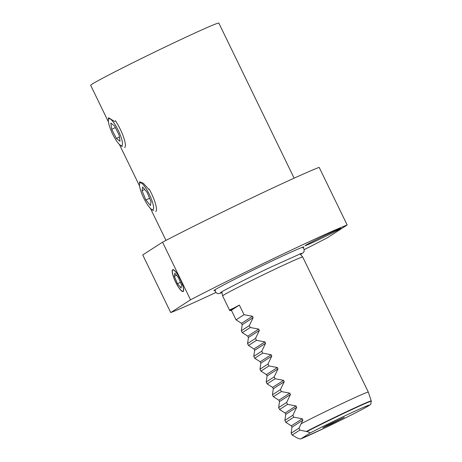 <?xml version="1.0" encoding="UTF-8"?>
<svg xmlns="http://www.w3.org/2000/svg" width="462" height="462" viewBox="0 0 462 462"><rect width="100%" height="100%" fill="white"/><g stroke="black" fill="none" stroke-linecap="round" stroke-linejoin="round"><path stroke-width="0.69" d="M292.169 435.054L297.049 437.861C298.989 438.779 300.288 439.114 300.941 438.854L309.852 433.108C310.181 432.732 309.159 432.224 306.797 431.577L299.873 430.087L292.169 435.054L291.141 433.194L291.978 427.177L291.314 425.82L285.805 422.337L284.869 420.414L285.753 414.368L285.094 413.011L279.585 409.528L278.65 407.605L279.533 401.559L278.875 400.202L273.365 396.719L272.43 394.796L273.313 388.75L272.655 387.387L267.146 383.905L266.21 381.987L267.094 375.935L266.435 374.578L260.92 371.096L259.99 369.173L260.874 363.126L260.216 361.769L254.701 358.287L253.771 356.364L254.654 350.317L253.996 348.954L248.481 345.478L247.551 343.555L248.435 337.508L247.771 336.145L242.261 332.663L241.326 330.746L242.215 324.694L241.551 323.336L236.042 319.854L231.375 310.245A44.519 1.236 154.1 0 1 229.885 310.683L229.498 310.066L234.598 307.646L229.885 310.683M306.797 431.577A43.22 1.201 -25.9 0 1 340.609 414.87A43.22 1.201 -25.9 0 1 371.321 401.27C369.918 405.942 373.169 402.673 365.009 407.871C355.838 412.814 342.85 419.317 326.051 427.373L300.941 438.854A39.784 1.109 154.1 0 0 326.068 427.362A39.784 1.109 154.1 0 0 368.584 405.798A39.784 1.109 154.1 0 0 341.112 417.665A39.784 1.109 154.1 0 0 309.852 433.108M326.744 234.592A19.866 0.554 -25.9 0 1 340.852 228.326A19.866 0.554 -25.9 0 1 319.23 239.432A19.866 0.554 -25.9 0 1 305.116 245.68A19.866 0.554 -25.9 0 1 326.744 234.592M331.335 423.966L344.317 417.296L326.859 425.49L322.857 427.72L331.335 423.966M180.22 279.129A12.11 2.703 -115.5 0 0 172.707 269.681A12.11 2.703 -115.5 0 0 175.641 282.086A12.11 2.703 -115.5 0 0 183.148 291.534A12.11 2.703 -115.5 0 0 180.22 279.129M148.793 189.374L143.364 183.293L139.622 181.774L139.466 184.927M114.807 121.627L108.524 117.723L108.362 120.871M221.835 291.805L222.626 295.911A44.519 1.236 -25.9 0 1 222.626 295.911A44.519 1.236 -25.9 0 1 271.096 271.05A44.519 1.236 -25.9 0 1 302.72 257.022A44.519 1.236 -25.9 0 1 302.726 257.028L368.324 392.128L371.263 400.952A43.307 1.207 154.1 0 0 340.488 414.581A43.307 1.207 154.1 0 0 306.335 431.462M299.873 430.087L299.041 428.101L302.899 420.137L302.235 418.774L293.797 417.18L292.868 415.257L296.673 407.322L296.015 405.965L287.578 404.371L286.648 402.448L290.454 394.513L289.795 393.156L281.358 391.562L280.422 389.639L284.234 381.704L283.576 380.347L275.138 378.748L274.203 376.83L278.014 368.895L277.356 367.533L268.919 365.939L267.983 364.016L271.795 356.081L271.136 354.724L262.699 353.13L261.763 351.207L265.575 343.272L264.917 341.915L256.479 340.321L255.544 338.398L259.355 330.463L258.691 329.106L250.254 327.506L249.324 325.589L253.136 317.654L252.471 316.291L244.034 314.697L239.368 305.093A44.519 1.236 154.1 0 0 234.598 307.646M215.078 290.419A50.04 1.392 -25.9 0 1 213.941 290.581A50.04 1.392 -25.9 0 1 268.405 262.687A50.04 1.392 -25.9 0 1 303.898 246.899A50.04 1.392 -25.9 0 1 303.072 247.69M151.143 209.049L153.442 210.695M120.039 144.999L122.338 146.645M108.455 121.939L90.679 85.326A71.229 1.981 -25.9 0 1 168.22 45.53A71.229 1.981 -25.9 0 1 218.832 23.1L294.121 178.159M304.273 249.59A103.286 2.87 154.1 0 0 327.367 237.757L347.158 224.994A103.286 2.87 154.1 0 0 190.529 299.821L170.738 312.583A103.286 2.87 154.1 0 0 215.829 292.533M190.529 299.821L162.537 242.175A103.286 2.87 -25.9 0 1 319.167 167.348L347.158 224.994M162.537 242.175L142.746 254.937L170.738 312.583M239.368 305.093L231.375 310.245M244.034 314.697L236.042 319.854M249.324 325.589L241.326 330.746M250.254 327.506L242.261 332.663M255.544 338.398L247.551 343.555M256.479 340.321L248.481 345.478M261.763 351.207L253.771 356.364M262.699 353.13L254.701 358.287M267.983 364.016L259.99 369.173M268.919 365.939L260.92 371.096M274.203 376.83L266.21 381.987M275.138 378.748L267.146 383.905M280.422 389.639L272.43 394.796M281.358 391.562L273.365 396.719M286.648 402.448L278.65 407.605M287.578 404.371L279.585 409.528M292.868 415.257L284.869 420.414M293.797 417.18L285.805 422.337M299.041 428.101L291.141 433.194M124.601 147.534A17.81 3.973 -115.5 0 0 123.602 137.226A17.81 3.973 -115.5 0 0 115.304 120.617M116.782 141.239A14.859 3.315 -115.5 0 0 120.12 145.056A14.859 3.315 -115.5 0 0 121.766 139.437A14.859 3.315 -115.5 0 0 114.074 123.129A14.859 3.315 -115.5 0 0 108.362 120.443A14.859 3.315 -115.5 0 0 116.782 141.239M120.056 141.303L119.121 135.037L114.489 125.918L110.805 123.065L111.74 129.325L116.366 138.45L120.056 141.303M119.41 136.995L116.366 138.45M115.344 127.604L111.74 129.325M155.706 211.59A17.81 3.973 -115.5 0 0 149.122 189.022M145.617 201.657A14.859 3.315 -115.5 0 0 151.224 209.113A14.859 3.315 -115.5 0 0 153.292 205.22A14.859 3.315 -115.5 0 0 147.442 190.812A14.859 3.315 -115.5 0 0 139.466 184.494A14.859 3.315 -115.5 0 0 145.617 201.657M150.416 205.509L151.045 201.755L147.164 192.487L142.648 186.96L142.013 190.714L145.9 199.988L150.416 205.509M149.572 198.233L145.9 199.988M144.675 189.443L142.013 190.714M177.293 285.066A11.787 2.633 -115.5 0 0 181.653 290.823A11.787 2.633 -115.5 0 0 183.275 287.67A11.787 2.633 -115.5 0 0 178.563 276.149A11.787 2.633 -115.5 0 0 172.326 271.292A11.787 2.633 -115.5 0 0 177.293 285.066M181.075 288.04L181.52 284.927L178.372 277.495L174.78 273.175L174.341 276.288L177.489 283.72L181.075 288.04M180.417 282.322L177.489 283.72M176.507 275.254L174.341 276.288M301.259 423.666A44.519 1.236 -25.9 0 1 336.694 406.144A44.519 1.236 -25.9 0 1 368.324 392.128M252.471 316.291L241.551 323.336M253.136 317.654L242.215 324.694M258.691 329.106L247.771 336.145M259.355 330.463L248.435 337.508M264.917 341.915L253.996 348.954M265.575 343.272L254.654 350.317M271.136 354.724L260.216 361.769M271.795 356.081L260.874 363.126M277.356 367.533L266.435 374.578M278.014 368.895L267.094 375.935M283.576 380.347L272.655 387.387M284.234 381.704L273.313 388.75M289.795 393.156L278.875 400.202M290.454 394.513L279.533 401.559M296.015 405.965L285.094 413.011M296.673 407.322L285.753 414.368M302.235 418.774L291.314 425.82M302.899 420.137L291.978 427.177M371.321 401.27L371.263 400.952M222.632 295.923L229.498 310.066M165.968 240.384L150.462 208.443M139.559 185.99L119.358 144.392M299.982 253.863L302.72 257.022M222.003 292.66L218.821 293.659L217.244 293.509L215.402 291.874L215.182 289.657M302.408 247.303L304.019 248.845L304.158 251.305L303.309 252.639L300.554 254.516M220.472 292.671L220.472 292.671C219.941 292.411 246.015 278.857 269.785 267.596L301.507 253.326"/></g></svg>
